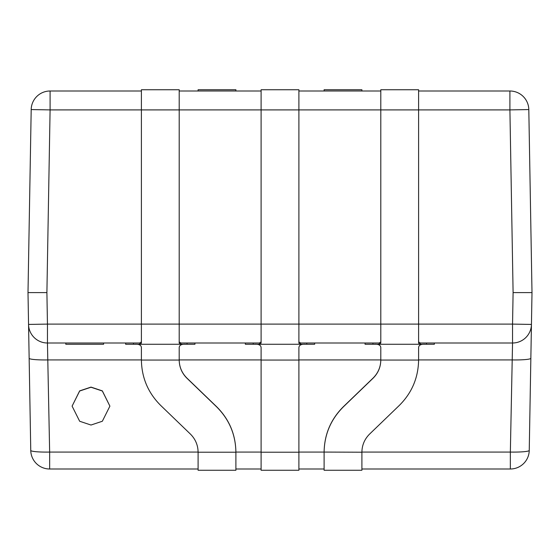 <?xml version="1.0" encoding="UTF-8"?>
<svg xmlns="http://www.w3.org/2000/svg" width="560" height="560" viewBox="0 0 560 560"><rect width="100%" height="100%" fill="white"/><g stroke="black" fill="none" stroke-linecap="round" stroke-linejoin="round"><path stroke-width="0.84" d="M361.9 452.074L510.349 452.074L510.349 469L361.9 469M324.1 469L298.9 469M261.1 469L235.9 469M198.1 469L49.651 469A18.9 18.9 0 0 1 30.758 450.429L28 292.6L31.192 109.571A18.9 18.9 0 0 1 50.092 91L141.4 91M532 292.6L529.242 450.429A18.9 18.9 0 0 1 510.349 469A18.9 18.9 0 0 0 529.242 450.429A18.9 1.974 1 0 1 510.349 452.074L512.547 343L420.287 343L420.287 344.26L418.6 343.105L418.6 109.9L380.8 109.9L380.8 324.1L512.547 324.1L513.1 292.6L532 292.6L528.808 109.571A18.9 18.9 0 0 0 509.908 91L509.908 109.9L418.6 109.9L418.6 89.74L380.8 89.74L380.8 109.9L261.1 109.9L261.1 324.1L298.9 324.1L298.9 89.74L261.1 89.74L261.1 109.9L141.4 109.9L141.4 324.1L179.2 324.1L179.2 89.74L141.4 89.74L141.4 109.9L50.092 109.9L46.9 292.6L47.453 324.1L141.4 324.1L141.4 343.105L139.713 344.26L125.65 344.26L125.65 343M179.2 91L261.1 91M298.9 91L380.8 91M418.6 91L509.908 91M380.8 341.922L379.113 343L300.587 343L300.587 344.26L298.9 343.105L298.9 324.1L380.8 324.1L380.8 343.105L379.113 344.26L365.05 344.26L365.05 343M261.1 341.922L259.413 343L180.887 343L180.887 344.26L179.2 343.105L179.2 324.1L261.1 324.1L261.1 343.105L259.413 344.26L245.35 344.26L245.35 343M141.4 341.922L139.713 343L47.453 343L49.651 452.074L198.1 452.074M30.758 450.429A18.9 1.974 -1 0 0 49.651 452.074L49.651 469A18.9 18.9 0 0 1 30.758 450.429M29.148 358.281A18.9 1.974 -1 0 0 48.041 359.926L141.4 359.926M418.6 359.926L511.959 359.926A18.9 1.974 1 0 0 530.852 358.281M28.553 324.429A18.9 18.9 0 0 0 47.453 343A18.9 18.9 0 0 1 28.553 324.429L47.453 324.1L47.453 343M28 292.6L46.9 292.6M512.547 343A18.9 18.9 0 0 0 531.447 324.429A18.9 18.9 0 0 1 512.547 343L512.547 324.1L531.447 324.429M198.1 91L198.1 89.74L235.9 89.74L235.9 91M139.713 343L139.713 344.26L194.95 344.26L194.95 343M180.887 343L179.2 341.922M235.9 89.74L198.1 89.74M259.413 343L259.413 344.26L314.65 344.26L314.65 343M300.587 343L298.9 341.922M324.1 91L324.1 89.74L361.9 89.74L361.9 91M420.287 343L418.6 341.922M434.35 343L434.35 344.26L379.113 344.26L379.113 343M361.9 89.74L324.1 89.74M235.9 452.207L235.9 470.26L198.1 470.26L198.1 452.207L235.9 452.207C235.599 434.483 229.173 419.37 216.629 406.854L186.907 378.203C181.888 373.191 179.319 367.143 179.2 360.059L179.2 347.795C179.249 345.086 181.622 343.91 186.326 344.26M261.1 452.074L235.9 452.074C235.599 434.357 229.173 419.237 216.629 406.721L186.907 378.07C181.888 373.065 179.319 367.017 179.2 359.926L261.1 359.926M134.274 344.26C138.971 343.903 141.344 345.079 141.4 347.795L141.4 360.059C141.701 377.776 148.127 392.896 160.671 405.412L190.393 434.063C195.412 439.068 197.981 445.116 198.1 452.207M298.9 452.207L298.9 470.26L261.1 470.26L261.1 452.207L298.9 452.207L298.9 347.795C298.949 345.086 301.322 343.91 306.026 344.26M253.974 344.26C258.671 343.903 261.044 345.079 261.1 347.795L261.1 452.207M361.9 452.207L361.9 470.26L324.1 470.26L324.1 452.074L361.9 452.207C362.019 445.116 364.588 439.068 369.607 434.063L399.329 405.412C411.873 392.896 418.299 377.776 418.6 360.059L418.6 347.795C418.649 345.086 421.022 343.91 425.726 344.26M373.674 344.26C378.371 343.903 380.744 345.079 380.8 347.795L380.8 360.059C380.681 367.143 378.112 373.191 373.093 378.203L343.371 406.854C330.827 419.37 324.401 434.483 324.1 452.207M298.9 359.926L380.8 359.926C380.681 367.017 378.112 373.065 373.093 378.07L343.371 406.721C330.827 419.237 324.401 434.357 324.1 452.074L298.9 452.074M103.6 343L103.6 344.26L65.8 344.26L65.8 343M91 387.233L102.34 391.013L109.9 406.133L102.34 421.253L91 425.033L79.66 421.253L72.1 406.133L79.66 391.013L91 387.233M72.1 406.133L79.66 390.88L91 387.1L102.34 390.88L109.9 406.133M513.1 292.6L509.908 109.9L528.808 109.571M31.192 109.571L50.092 109.9L50.092 91M133.525 343L133.525 344.26M187.075 343L187.075 344.26M253.225 343L253.225 344.26M306.775 343L306.775 344.26M426.475 343L426.475 344.26M372.925 343L372.925 344.26M179.2 360.059L141.4 360.059M298.9 360.059L261.1 360.059M418.6 360.059L380.8 360.059"/></g></svg>
